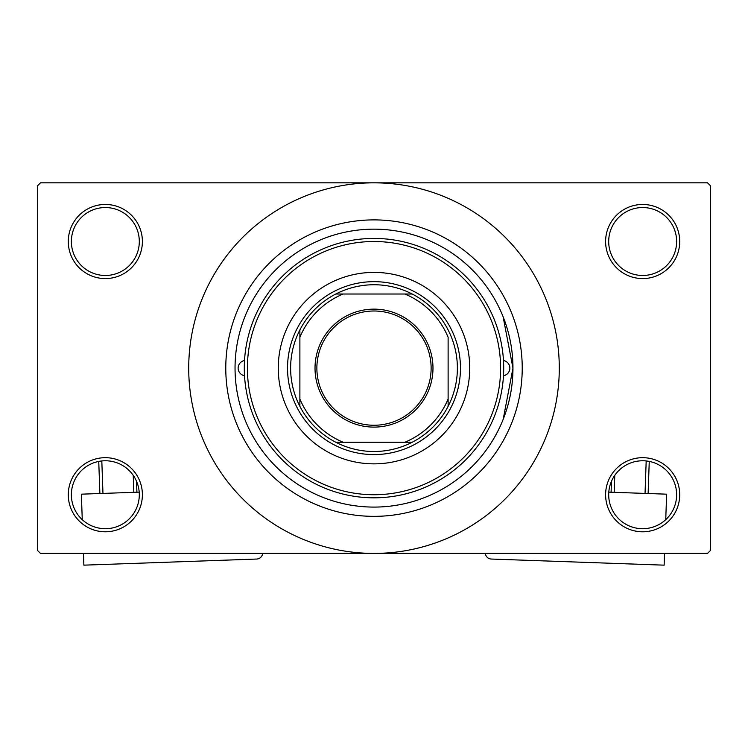 <?xml version="1.0" encoding="UTF-8"?>
<svg xmlns="http://www.w3.org/2000/svg" width="748" height="748" viewBox="0 0 748 748"><rect width="100%" height="100%" fill="white"/><g stroke="black" fill="none" stroke-linecap="round" stroke-linejoin="round"><path stroke-width="1.12" d="M605.609 494.737A37.054 37.054 0 0 1 642.663 457.683A37.054 37.054 0 0 1 679.717 494.737A37.054 37.054 0 0 1 642.663 531.791A37.054 37.054 0 0 1 605.609 494.737M676.631 494.737A33.969 33.969 0 0 0 642.663 460.768A33.969 33.969 0 0 0 608.694 494.737A33.969 33.969 0 0 0 642.663 528.705A33.969 33.969 0 0 0 676.631 494.737M68.283 494.737A37.054 37.054 0 0 1 105.337 457.683A37.054 37.054 0 0 1 142.391 494.737A37.054 37.054 0 0 1 105.337 531.791A37.054 37.054 0 0 1 68.283 494.737M139.306 494.737A33.969 33.969 0 0 0 105.337 460.768A33.969 33.969 0 0 0 71.369 494.737A33.969 33.969 0 0 0 105.337 528.705A33.969 33.969 0 0 0 139.306 494.737M68.283 241.511A37.054 37.054 0 0 1 105.337 204.456A37.054 37.054 0 0 1 142.391 241.511A37.054 37.054 0 0 1 105.337 278.574A37.054 37.054 0 0 1 68.283 241.511M139.306 241.511A33.969 33.969 0 0 0 105.337 207.542A33.969 33.969 0 0 0 71.369 241.511A33.969 33.969 0 0 0 105.337 275.479A33.969 33.969 0 0 0 139.306 241.511M605.609 241.511A37.054 37.054 0 0 1 642.663 204.456A37.054 37.054 0 0 1 679.717 241.511A37.054 37.054 0 0 1 642.663 278.574A37.054 37.054 0 0 1 605.609 241.511M676.631 241.511A33.969 33.969 0 0 0 642.663 207.542A33.969 33.969 0 0 0 608.694 241.511A33.969 33.969 0 0 0 642.663 275.479A33.969 33.969 0 0 0 676.631 241.511M503.18 419.338L512.96 368.128L503.086 316.675M225.774 368.128A148.226 148.226 0 0 1 374 219.893A148.226 148.226 0 0 1 522.226 368.128A148.226 148.226 0 0 1 374 516.354A148.226 148.226 0 0 1 225.774 368.128M188.711 368.128A185.289 185.289 0 0 0 374 553.408A185.289 185.289 0 0 0 559.289 368.128A185.289 185.289 0 0 0 374 182.839A185.289 185.289 0 0 0 188.711 368.128M707.515 553.408L40.486 553.408L37.4 550.322L37.4 185.925L40.486 182.839L707.515 182.839L710.6 185.925L710.6 550.322L707.515 553.408M244.521 360.517A7.723 7.723 0 0 0 244.521 375.73M503.479 375.73A7.723 7.723 0 0 0 503.479 360.517M278.265 368.128A95.735 95.735 0 0 0 374 463.854A95.735 95.735 0 0 0 469.735 368.128A95.735 95.735 0 0 0 374 272.394A95.735 95.735 0 0 0 278.265 368.128M500.608 368.128A126.608 126.608 0 0 0 374 241.511A126.608 126.608 0 0 0 247.392 368.128A126.608 126.608 0 0 0 374 494.737A126.608 126.608 0 0 0 500.608 368.128M244.297 368.128A129.703 129.703 0 0 1 374 238.425A129.703 129.703 0 0 1 503.703 368.128A129.703 129.703 0 0 1 374 497.822A129.703 129.703 0 0 1 244.297 368.128M512.96 368.128A138.96 138.96 0 0 0 374 229.159A138.96 138.96 0 0 0 235.04 368.128A138.96 138.96 0 0 0 374 507.088A138.96 138.96 0 0 0 512.96 368.128M374 309.139A58.98 58.98 0 0 1 432.98 368.128A58.98 58.98 0 0 1 374 427.108A58.98 58.98 0 0 1 315.02 368.128A58.98 58.98 0 0 1 374 309.139M374 425.257A57.129 57.129 0 0 0 431.129 368.128A57.129 57.129 0 0 0 374 311A57.129 57.129 0 0 0 316.871 368.128A57.129 57.129 0 0 0 374 425.257M374 284.745A83.374 83.374 0 0 0 335.805 294.011L343.117 294.011L335.805 294.011A83.374 83.374 0 0 0 299.883 406.323L299.883 399.002L299.883 406.323A83.374 83.374 0 0 0 412.195 442.236L404.883 442.236L412.195 442.236A83.374 83.374 0 0 0 448.117 406.323L448.117 337.245A80.288 80.288 0 0 0 404.883 294.011L343.117 294.011A80.288 80.288 0 0 0 299.883 337.245L299.883 399.002A80.288 80.288 0 0 0 343.117 442.236L404.883 442.236A80.288 80.288 0 0 0 448.117 399.002L448.117 406.323A83.374 83.374 0 0 0 412.195 294.011L404.883 294.011L412.195 294.011A83.374 83.374 0 0 0 374 284.745M374 454.588A86.469 86.469 0 0 1 287.531 368.128A86.469 86.469 0 0 1 374 281.659A86.469 86.469 0 0 1 460.469 368.128A86.469 86.469 0 0 1 374 454.588M335.805 442.236L343.117 442.236L335.805 442.236M299.883 329.924L299.883 337.245L299.883 329.924M139.203 492.137L81.364 494.176L82.261 519.664M262.632 553.408A6.18 6.18 0 0 1 256.695 559.046L83.87 565.161L83.458 553.408M99.877 493.521L98.745 461.413M101.812 460.946L102.962 493.418M133.827 492.324L133.228 475.345M136.529 481.273L136.912 492.212M608.797 492.137L666.636 494.176L665.739 519.664M485.368 553.408A6.18 6.18 0 0 0 491.305 559.046L664.13 565.161L664.542 553.408M614.772 475.345L614.173 492.324M645.038 493.418L646.188 460.946M649.255 461.413L648.123 493.521M611.088 492.212L611.471 481.273"/></g></svg>

